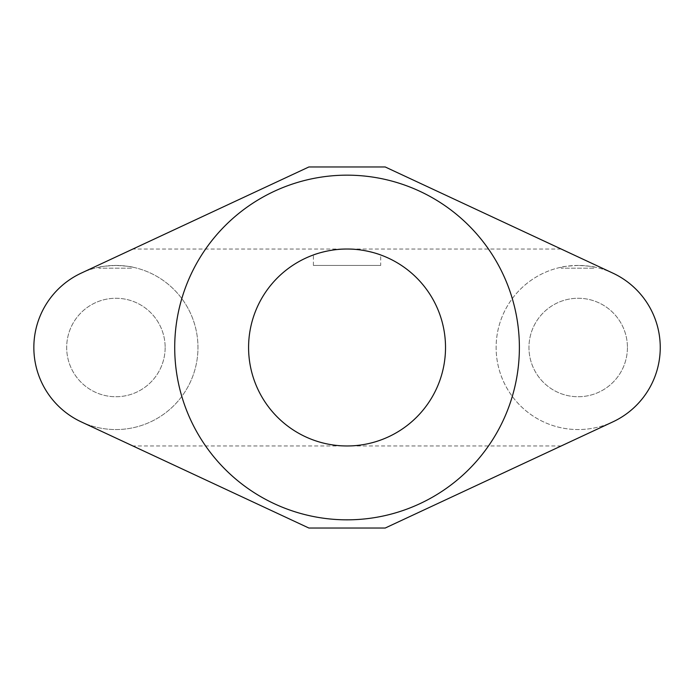 <?xml version="1.0" encoding="UTF-8"?>
<svg xmlns="http://www.w3.org/2000/svg" width="695" height="695" viewBox="0 0 695 695"><rect width="100%" height="100%" fill="white"/><g stroke="black" fill="none" stroke-linecap="round" stroke-linejoin="round"><path stroke-width="0.52" stroke-dasharray="3.48 2.61" d="M347.048 249.027C365.144 248.827 381.068 255.056 380.695 254.952C381.068 255.056 365.144 248.827 347.048 249.027C328.952 248.827 313.028 255.056 313.402 254.952C313.028 255.056 328.952 248.827 347.048 249.027M380.695 265.438L313.402 265.438L380.695 265.438L380.695 254.952M445.521 347.5A98.473 98.473 0 0 1 297.816 432.777A98.473 98.473 0 0 1 297.816 262.224A98.473 98.473 0 0 1 445.521 347.5M627.429 347.5A49.241 49.241 0 0 1 553.568 390.138A49.241 49.241 0 0 1 553.568 304.862A49.241 49.241 0 0 1 627.429 347.5A49.241 49.241 0 0 0 553.568 304.862A49.241 49.241 0 0 0 553.568 390.138A49.241 49.241 0 0 0 627.429 347.5M165.149 347.5A49.241 49.241 0 0 1 91.288 390.138A49.241 49.241 0 0 1 91.288 304.862A49.241 49.241 0 0 1 165.149 347.5A49.241 49.241 0 0 0 91.288 304.862A49.241 49.241 0 0 0 91.288 390.138A49.241 49.241 0 0 0 165.149 347.5M132.867 267.21C131.868 266.611 126.212 266.02 115.909 265.438C126.212 266.02 131.868 266.611 132.867 267.21L132.867 268.174L98.951 268.174L132.867 268.174M115.909 265.438C105.605 266.02 99.958 266.611 98.951 267.21C99.958 266.611 105.605 266.02 115.909 265.438M595.146 267.21C594.147 266.611 588.491 266.02 578.188 265.438C588.491 266.02 594.147 266.611 595.146 267.21L595.146 268.174L561.23 268.174L595.146 268.174M578.188 265.438C567.885 266.02 562.238 266.611 561.23 267.21C562.238 266.611 567.885 266.02 578.188 265.438M519.382 347.5A172.325 172.325 0 0 0 260.886 198.257A172.325 172.325 0 0 0 260.886 496.743A172.325 172.325 0 0 0 519.382 347.5M660.25 347.5A82.062 82.062 0 0 1 499.575 371.034A82.062 82.062 0 0 1 566.295 266.307A82.062 82.062 0 0 1 660.25 347.5M561.186 445.973L132.91 445.973L308.893 528.035L385.204 528.035L612.868 421.874A82.062 82.062 0 0 1 496.126 347.5A82.062 82.062 0 0 1 612.868 273.126L385.204 166.965L308.893 166.965L132.91 249.027L561.186 249.027M132.91 249.027L81.228 273.126A82.062 82.062 0 0 1 197.971 347.5A82.062 82.062 0 0 1 81.228 421.874A82.062 82.062 0 0 1 127.802 266.307A82.062 82.062 0 0 1 197.971 347.5A82.062 82.062 0 0 1 81.228 421.874L132.91 445.973M313.402 265.438L313.402 254.952M98.951 267.21L98.951 268.174M561.23 267.21L561.23 268.174"/><path stroke-width="1.04" d="M347.048 249.027C365.144 248.827 381.068 255.056 380.695 254.952C381.068 255.056 365.144 248.827 347.048 249.027C328.952 248.827 313.028 255.056 313.402 254.952C313.028 255.056 328.952 248.827 347.048 249.027M445.521 347.5A98.473 98.473 0 0 1 297.816 432.777A98.473 98.473 0 0 1 297.816 262.224A98.473 98.473 0 0 1 445.521 347.5M519.382 347.5A172.325 172.325 0 0 0 260.886 198.257A172.325 172.325 0 0 0 260.886 496.743A172.325 172.325 0 0 0 519.382 347.5M612.868 421.874A82.062 82.062 0 0 0 612.868 273.126L385.204 166.965L308.893 166.965L81.228 273.126A82.062 82.062 0 0 0 81.228 421.874L308.893 528.035L385.204 528.035L612.868 421.874"/></g></svg>
